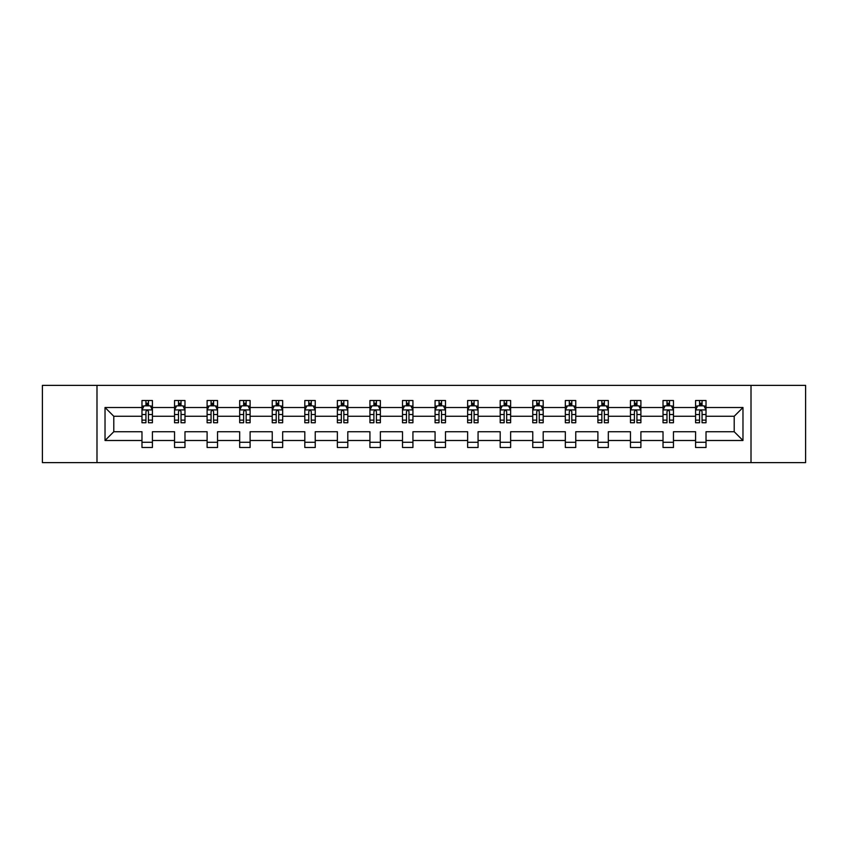 <?xml version="1.0" encoding="UTF-8"?>
<svg xmlns="http://www.w3.org/2000/svg" width="848" height="848" viewBox="0 0 848 848"><rect width="100%" height="100%" fill="white"/><g stroke="black" fill="none" stroke-linecap="round" stroke-linejoin="round"><path stroke-width="1.27" d="M751.01 385.384L42.4 385.384L42.4 462.616L805.6 462.616L805.6 385.384L751.01 385.384L751.01 462.616M706.024 440.494L706.024 431.727L734.209 431.727L742.975 440.494L706.024 440.494L706.024 447.49L695.583 447.49L695.583 440.494L673.46 440.494L673.46 447.49L663.019 447.49L663.019 440.494L640.897 440.494L640.897 447.49L630.456 447.49L630.456 440.494L608.323 440.494L608.323 447.49L597.893 447.49L597.893 440.494L575.76 440.494L575.76 447.49L565.33 447.49L565.33 440.494L543.197 440.494L543.197 447.49L532.756 447.49L532.756 440.494L510.634 440.494L510.634 447.49L500.193 447.49L500.193 440.494L478.071 440.494L478.071 447.49L467.63 447.49L467.63 440.494L445.497 440.494L445.497 447.49L435.066 447.49L435.066 440.494L412.934 440.494L412.934 447.49L402.503 447.49L402.503 440.494L380.37 440.494L380.37 447.49L369.929 447.49L369.929 440.494L347.807 440.494L347.807 447.49L337.366 447.49L337.366 440.494L315.244 440.494L315.244 447.49L304.803 447.49L304.803 440.494L282.67 440.494L282.67 447.49L272.24 447.49L272.24 440.494L250.107 440.494L250.107 447.49L239.677 447.49L239.677 440.494L217.544 440.494L217.544 447.49L207.103 447.49L207.103 440.494L184.981 440.494L184.981 447.49L174.54 447.49L174.54 440.494L152.417 440.494L152.417 447.49L141.976 447.49L141.976 440.494L105.025 440.494L105.025 407.506L141.976 407.506L141.976 400.51L152.417 400.51L152.417 407.506L174.54 407.506L174.54 400.51L184.981 400.51L184.981 407.506L207.103 407.506L207.103 400.51L217.544 400.51L217.544 407.506L239.677 407.506L239.677 400.51L250.107 400.51L250.107 407.506L272.24 407.506L272.24 400.51L282.67 400.51L282.67 407.506L304.803 407.506L304.803 400.51L315.244 400.51L315.244 407.506L337.366 407.506L337.366 400.51L347.807 400.51L347.807 407.506L369.929 407.506L369.929 400.51L380.37 400.51L380.37 407.506L402.503 407.506L402.503 400.51L412.934 400.51L412.934 407.506L435.066 407.506L435.066 400.51L445.497 400.51L445.497 407.506L467.63 407.506L467.63 400.51L478.071 400.51L478.071 407.506L500.193 407.506L500.193 400.51L510.634 400.51L510.634 407.506L532.756 407.506L532.756 400.51L543.197 400.51L543.197 407.506L565.33 407.506L565.33 400.51L575.76 400.51L575.76 407.506L597.893 407.506L597.893 400.51L608.323 400.51L608.323 407.506L630.456 407.506L630.456 400.51L640.897 400.51L640.897 407.506L663.019 407.506L663.019 400.51L673.46 400.51L673.46 407.506L695.583 407.506L695.583 400.51L706.024 400.51L706.024 407.506L742.975 407.506L742.975 440.494M96.99 462.616L96.99 385.384M695.583 407.506L695.583 416.273L673.46 416.273L673.46 407.506M673.46 440.494L673.46 431.727L695.583 431.727L695.583 440.494M663.019 407.506L663.019 416.273L640.897 416.273L640.897 407.506M640.897 440.494L640.897 431.727L663.019 431.727L663.019 440.494M630.456 407.506L630.456 416.273L608.323 416.273L608.323 407.506M608.323 440.494L608.323 431.727L630.456 431.727L630.456 440.494M597.893 407.506L597.893 416.273L575.76 416.273L575.76 407.506M575.76 440.494L575.76 431.727L597.893 431.727L597.893 440.494M565.33 407.506L565.33 416.273L543.197 416.273L543.197 407.506M543.197 440.494L543.197 431.727L565.33 431.727L565.33 440.494M532.756 407.506L532.756 416.273L510.634 416.273L510.634 407.506M510.634 440.494L510.634 431.727L532.756 431.727L532.756 440.494M500.193 407.506L500.193 416.273L478.071 416.273L478.071 407.506M478.071 440.494L478.071 431.727L500.193 431.727L500.193 440.494M467.63 407.506L467.63 416.273L445.497 416.273L445.497 407.506M445.497 440.494L445.497 431.727L467.63 431.727L467.63 440.494M435.066 407.506L435.066 416.273L412.934 416.273L412.934 407.506M412.934 440.494L412.934 431.727L435.066 431.727L435.066 440.494M402.503 407.506L402.503 416.273L380.37 416.273L380.37 407.506M380.37 440.494L380.37 431.727L402.503 431.727L402.503 440.494M369.929 407.506L369.929 416.273L347.807 416.273L347.807 407.506M347.807 440.494L347.807 431.727L369.929 431.727L369.929 440.494M337.366 407.506L337.366 416.273L315.244 416.273L315.244 407.506M315.244 440.494L315.244 431.727L337.366 431.727L337.366 440.494M304.803 407.506L304.803 416.273L282.67 416.273L282.67 407.506M282.67 440.494L282.67 431.727L304.803 431.727L304.803 440.494M272.24 407.506L272.24 416.273L250.107 416.273L250.107 407.506M250.107 440.494L250.107 431.727L272.24 431.727L272.24 440.494M239.677 407.506L239.677 416.273L217.544 416.273L217.544 407.506M217.544 440.494L217.544 431.727L239.677 431.727L239.677 440.494M207.103 407.506L207.103 416.273L184.981 416.273L184.981 407.506M184.981 440.494L184.981 431.727L207.103 431.727L207.103 440.494M174.54 407.506L174.54 416.273L152.417 416.273L152.417 407.506M152.417 440.494L152.417 431.727L174.54 431.727L174.54 440.494M141.976 407.506L141.976 416.273L113.791 416.273L113.791 431.727L141.976 431.727L141.976 440.494M105.025 407.506L113.791 416.273M734.209 431.727L734.209 416.273L706.024 416.273L706.024 407.506M699.558 405.736L702.059 405.736M666.984 405.736L669.496 405.736M634.421 405.736L636.933 405.736M601.857 405.736L604.359 405.736M569.294 405.736L571.796 405.736M536.731 405.736L539.233 405.736M504.157 405.736L506.669 405.736M471.594 405.736L474.096 405.736M439.031 405.736L441.532 405.736M406.468 405.736L408.969 405.736M373.904 405.736L376.406 405.736M341.331 405.736L343.843 405.736M308.767 405.736L311.269 405.736M276.204 405.736L278.706 405.736M243.641 405.736L246.143 405.736M211.067 405.736L213.579 405.736M178.504 405.736L181.016 405.736M145.941 405.736L148.442 405.736M141.976 442.264L152.417 442.264M174.54 442.264L184.981 442.264M207.103 442.264L217.544 442.264M239.677 442.264L250.107 442.264M272.24 442.264L282.67 442.264M304.803 442.264L315.244 442.264M337.366 442.264L347.807 442.264M369.929 442.264L380.37 442.264M402.503 442.264L412.934 442.264M435.066 442.264L445.497 442.264M467.63 442.264L478.071 442.264M500.193 442.264L510.634 442.264M532.756 442.264L543.197 442.264M565.33 442.264L575.76 442.264M597.893 442.264L608.323 442.264M630.456 442.264L640.897 442.264M663.019 442.264L673.46 442.264M695.583 442.264L706.024 442.264M113.791 431.727L105.025 440.494M742.975 407.506L734.209 416.273M148.442 403.224L145.941 403.224M143.937 406.086L141.976 406.086L141.976 400.51L145.941 400.51L145.941 405.842M141.976 420.131L141.976 422.749L145.941 422.749L145.941 420.131L141.976 420.131L141.976 416.273M152.417 416.273L152.417 422.749L148.442 422.749L148.442 411.577C147.616 409.966 146.778 409.966 145.941 411.577L145.941 420.131M150.446 406.086L152.417 406.086L152.417 400.51L148.442 400.51L148.442 405.842M152.417 410.019L150.329 405.842L144.065 405.842L141.976 410.019M181.016 403.224L178.504 403.224M176.501 406.086L174.54 406.086L174.54 400.51L178.504 400.51L178.504 405.842M174.54 420.131L174.54 422.749L178.504 422.749L178.504 420.131L174.54 420.131L174.54 416.273M184.981 416.273L184.981 422.749L181.016 422.749L181.016 411.577C180.179 409.966 179.341 409.966 178.504 411.577L178.504 420.131M183.02 406.086L184.981 406.086L184.981 400.51L181.016 400.51L181.016 405.842M184.981 410.019L182.892 405.842L176.628 405.842L174.54 410.019M213.579 403.224L211.067 403.224M209.064 406.086L207.103 406.086L207.103 400.51L211.067 400.51L211.067 405.842M207.103 420.131L207.103 422.749L211.067 422.749L211.067 420.131L207.103 420.131L207.103 416.273M217.544 416.273L217.544 422.749L213.579 422.749L213.579 411.577C212.742 409.966 211.905 409.966 211.067 411.577L211.067 420.131M215.583 406.086L217.544 406.086L217.544 400.51L213.579 400.51L213.579 405.842M217.544 410.019L215.456 405.842L209.191 405.842L207.103 410.019M246.143 403.224L243.641 403.224M241.638 406.086L239.677 406.086L239.677 400.51L243.641 400.51L243.641 405.842M239.677 420.131L239.677 422.749L243.641 422.749L243.641 420.131L239.677 420.131L239.677 416.273M250.107 416.273L250.107 422.749L246.143 422.749L246.143 411.577C245.305 409.966 244.478 409.966 243.641 411.577L243.641 420.131M248.146 406.086L250.107 406.086L250.107 400.51L246.143 400.51L246.143 405.842M250.107 410.019L248.019 405.842L241.754 405.842L239.677 410.019M278.706 403.224L276.204 403.224M274.201 406.086L272.24 406.086L272.24 400.51L276.204 400.51L276.204 405.842M272.24 420.131L272.24 422.749L276.204 422.749L276.204 420.131L272.24 420.131L272.24 416.273M282.67 416.273L282.67 422.749L278.706 422.749L278.706 411.577C277.879 409.966 277.042 409.966 276.204 411.577L276.204 420.131M280.709 406.086L282.67 406.086L282.67 400.51L278.706 400.51L278.706 405.842M282.67 410.019L280.582 405.842L274.328 405.842L272.24 410.019M311.269 403.224L308.767 403.224M306.764 406.086L304.803 406.086L304.803 400.51L308.767 400.51L308.767 405.842M304.803 420.131L304.803 422.749L308.767 422.749L308.767 420.131L304.803 420.131L304.803 416.273M315.244 416.273L315.244 422.749L311.269 422.749L311.269 411.577C310.442 409.966 309.605 409.966 308.767 411.577L308.767 420.131M313.272 406.086L315.244 406.086L315.244 400.51L311.269 400.51L311.269 405.842M315.244 410.019L313.156 405.842L306.891 405.842L304.803 410.019M343.843 403.224L341.331 403.224M339.327 406.086L337.366 406.086L337.366 400.51L341.331 400.51L341.331 405.842M337.366 420.131L337.366 422.749L341.331 422.749L341.331 420.131L337.366 420.131L337.366 416.273M347.807 416.273L347.807 422.749L343.843 422.749L343.843 411.577C343.005 409.966 342.168 409.966 341.331 411.577L341.331 420.131M345.846 406.086L347.807 406.086L347.807 400.51L343.843 400.51L343.843 405.842M347.807 410.019L345.719 405.842L339.454 405.842L337.366 410.019M376.406 403.224L373.904 403.224M371.89 406.086L369.929 406.086L369.929 400.51L373.904 400.51L373.904 405.842M369.929 420.131L369.929 422.749L373.904 422.749L373.904 420.131L369.929 420.131L369.929 416.273M380.37 416.273L380.37 422.749L376.406 422.749L376.406 411.577C375.569 409.966 374.731 409.966 373.904 411.577L373.904 420.131M378.409 406.086L380.37 406.086L380.37 400.51L376.406 400.51L376.406 405.842M380.37 410.019L378.282 405.842L372.018 405.842L369.929 410.019M408.969 403.224L406.468 403.224M404.464 406.086L402.503 406.086L402.503 400.51L406.468 400.51L406.468 405.842M402.503 420.131L402.503 422.749L406.468 422.749L406.468 420.131L402.503 420.131L402.503 416.273M412.934 416.273L412.934 422.749L408.969 422.749L408.969 411.577C408.132 409.966 407.305 409.966 406.468 411.577L406.468 420.131M410.973 406.086L412.934 406.086L412.934 400.51L408.969 400.51L408.969 405.842M412.934 410.019L410.845 405.842L404.581 405.842L402.503 410.019M441.532 403.224L439.031 403.224M437.027 406.086L435.066 406.086L435.066 400.51L439.031 400.51L439.031 405.842M435.066 420.131L435.066 422.749L439.031 422.749L439.031 420.131L435.066 420.131L435.066 416.273M445.497 416.273L445.497 422.749L441.532 422.749L441.532 411.577C440.706 409.966 439.868 409.966 439.031 411.577L439.031 420.131M443.536 406.086L445.497 406.086L445.497 400.51L441.532 400.51L441.532 405.842M445.497 410.019L443.419 405.842L437.155 405.842L435.066 410.019M474.096 403.224L471.594 403.224M469.591 406.086L467.63 406.086L467.63 400.51L471.594 400.51L471.594 405.842M467.63 420.131L467.63 422.749L471.594 422.749L471.594 420.131L467.63 420.131L467.63 416.273M478.071 416.273L478.071 422.749L474.096 422.749L474.096 411.577C473.269 409.966 472.431 409.966 471.594 411.577L471.594 420.131M476.11 406.086L478.071 406.086L478.071 400.51L474.096 400.51L474.096 405.842M478.071 410.019L475.982 405.842L469.718 405.842L467.63 410.019M506.669 403.224L504.157 403.224M502.154 406.086L500.193 406.086L500.193 400.51L504.157 400.51L504.157 405.842M500.193 420.131L500.193 422.749L504.157 422.749L504.157 420.131L500.193 420.131L500.193 416.273M510.634 416.273L510.634 422.749L506.669 422.749L506.669 411.577C505.832 409.966 504.995 409.966 504.157 411.577L504.157 420.131M508.673 406.086L510.634 406.086L510.634 400.51L506.669 400.51L506.669 405.842M510.634 410.019L508.546 405.842L502.281 405.842L500.193 410.019M539.233 403.224L536.731 403.224M534.728 406.086L532.756 406.086L532.756 400.51L536.731 400.51L536.731 405.842M532.756 420.131L532.756 422.749L536.731 422.749L536.731 420.131L532.756 420.131L532.756 416.273M543.197 416.273L543.197 422.749L539.233 422.749L539.233 411.577C538.395 409.966 537.558 409.966 536.731 411.577L536.731 420.131M541.236 406.086L543.197 406.086L543.197 400.51L539.233 400.51L539.233 405.842M543.197 410.019L541.109 405.842L534.844 405.842L532.756 410.019M571.796 403.224L569.294 403.224M567.291 406.086L565.33 406.086L565.33 400.51L569.294 400.51L569.294 405.842M565.33 420.131L565.33 422.749L569.294 422.749L569.294 420.131L565.33 420.131L565.33 416.273M575.76 416.273L575.76 422.749L571.796 422.749L571.796 411.577C570.958 409.966 570.132 409.966 569.294 411.577L569.294 420.131M573.799 406.086L575.76 406.086L575.76 400.51L571.796 400.51L571.796 405.842M575.76 410.019L573.672 405.842L567.418 405.842L565.33 410.019M604.359 403.224L601.857 403.224M599.854 406.086L597.893 406.086L597.893 400.51L601.857 400.51L601.857 405.842M597.893 420.131L597.893 422.749L601.857 422.749L601.857 420.131L597.893 420.131L597.893 416.273M608.323 416.273L608.323 422.749L604.359 422.749L604.359 411.577C603.532 409.966 602.695 409.966 601.857 411.577L601.857 420.131M606.362 406.086L608.323 406.086L608.323 400.51L604.359 400.51L604.359 405.842M608.323 410.019L606.246 405.842L599.981 405.842L597.893 410.019M636.933 403.224L634.421 403.224M632.417 406.086L630.456 406.086L630.456 400.51L634.421 400.51L634.421 405.842M630.456 420.131L630.456 422.749L634.421 422.749L634.421 420.131L630.456 420.131L630.456 416.273M640.897 416.273L640.897 422.749L636.933 422.749L636.933 411.577C636.095 409.966 635.258 409.966 634.421 411.577L634.421 420.131M638.936 406.086L640.897 406.086L640.897 400.51L636.933 400.51L636.933 405.842M640.897 410.019L638.809 405.842L632.544 405.842L630.456 410.019M669.496 403.224L666.984 403.224M664.98 406.086L663.019 406.086L663.019 400.51L666.984 400.51L666.984 405.842M663.019 420.131L663.019 422.749L666.984 422.749L666.984 420.131L663.019 420.131L663.019 416.273M673.46 416.273L673.46 422.749L669.496 422.749L669.496 411.577C668.659 409.966 667.821 409.966 666.984 411.577L666.984 420.131M671.499 406.086L673.46 406.086L673.46 400.51L669.496 400.51L669.496 405.842M673.46 410.019L671.372 405.842L665.108 405.842L663.019 410.019M702.059 403.224L699.558 403.224M697.554 406.086L695.583 406.086L695.583 400.51L699.558 400.51L699.558 405.842M695.583 420.131L695.583 422.749L699.558 422.749L699.558 420.131L695.583 420.131L695.583 416.273M706.024 416.273L706.024 422.749L702.059 422.749L702.059 411.577C701.222 409.966 700.395 409.966 699.558 411.577L699.558 420.131M704.063 406.086L706.024 406.086L706.024 400.51L702.059 400.51L702.059 405.842M706.024 410.019L703.935 405.842L697.671 405.842L695.583 410.019M152.364 409.913L142.029 409.913M152.417 420.131L148.442 420.131M145.941 414.534L141.976 414.534M152.417 414.534L148.442 414.534M148.442 404.56L145.941 404.56M184.928 409.913L174.593 409.913M184.981 420.131L181.016 420.131M178.504 414.534L174.54 414.534M184.981 414.534L181.016 414.534M181.016 404.56L178.504 404.56M217.491 409.913L207.156 409.913M217.544 420.131L213.579 420.131M211.067 414.534L207.103 414.534M217.544 414.534L213.579 414.534M213.579 404.56L211.067 404.56M250.054 409.913L239.719 409.913M250.107 420.131L246.143 420.131M243.641 414.534L239.677 414.534M250.107 414.534L246.143 414.534M246.143 404.56L243.641 404.56M282.617 409.913L272.293 409.913M282.67 420.131L278.706 420.131M276.204 414.534L272.24 414.534M282.67 414.534L278.706 414.534M278.706 404.56L276.204 404.56M315.191 409.913L304.856 409.913M315.244 420.131L311.269 420.131M308.767 414.534L304.803 414.534M315.244 414.534L311.269 414.534M311.269 404.56L308.767 404.56M347.754 409.913L337.419 409.913M347.807 420.131L343.843 420.131M341.331 414.534L337.366 414.534M347.807 414.534L343.843 414.534M343.843 404.56L341.331 404.56M380.317 409.913L369.982 409.913M380.37 420.131L376.406 420.131M373.904 414.534L369.929 414.534M380.37 414.534L376.406 414.534M376.406 404.56L373.904 404.56M412.881 409.913L402.546 409.913M412.934 420.131L408.969 420.131M406.468 414.534L402.503 414.534M412.934 414.534L408.969 414.534M408.969 404.56L406.468 404.56M445.454 409.913L435.119 409.913M445.497 420.131L441.532 420.131M439.031 414.534L435.066 414.534M445.497 414.534L441.532 414.534M441.532 404.56L439.031 404.56M478.018 409.913L467.683 409.913M478.071 420.131L474.096 420.131M471.594 414.534L467.63 414.534M478.071 414.534L474.096 414.534M474.096 404.56L471.594 404.56M510.581 409.913L500.246 409.913M510.634 420.131L506.669 420.131M504.157 414.534L500.193 414.534M510.634 414.534L506.669 414.534M506.669 404.56L504.157 404.56M543.144 409.913L532.809 409.913M543.197 420.131L539.233 420.131M536.731 414.534L532.756 414.534M543.197 414.534L539.233 414.534M539.233 404.56L536.731 404.56M575.707 409.913L565.383 409.913M575.76 420.131L571.796 420.131M569.294 414.534L565.33 414.534M575.76 414.534L571.796 414.534M571.796 404.56L569.294 404.56M608.281 409.913L597.946 409.913M608.323 420.131L604.359 420.131M601.857 414.534L597.893 414.534M608.323 414.534L604.359 414.534M604.359 404.56L601.857 404.56M640.844 409.913L630.509 409.913M640.897 420.131L636.933 420.131M634.421 414.534L630.456 414.534M640.897 414.534L636.933 414.534M636.933 404.56L634.421 404.56M673.407 409.913L663.072 409.913M673.46 420.131L669.496 420.131M666.984 414.534L663.019 414.534M673.46 414.534L669.496 414.534M669.496 404.56L666.984 404.56M705.971 409.913L695.636 409.913M706.024 420.131L702.059 420.131M699.558 414.534L695.583 414.534M706.024 414.534L702.059 414.534M702.059 404.56L699.558 404.56"/></g></svg>

